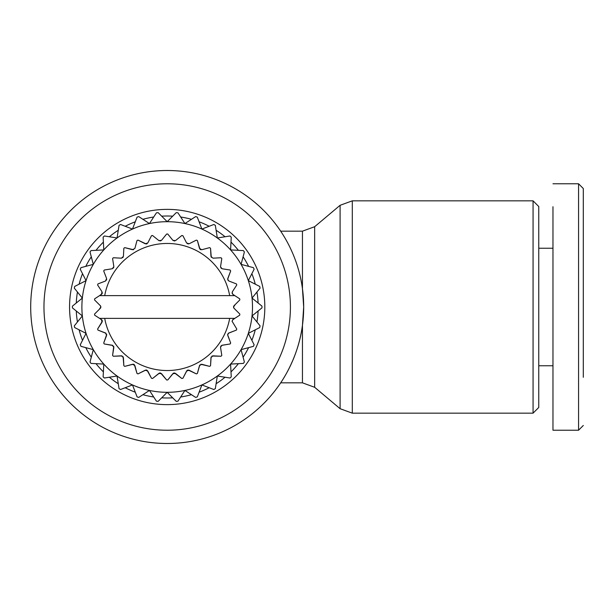 <?xml version="1.0" encoding="UTF-8"?>
<svg xmlns="http://www.w3.org/2000/svg" width="614" height="614" viewBox="0 0 614 614"><rect width="100%" height="100%" fill="white"/><g stroke="black" fill="none" stroke-linecap="round" stroke-linejoin="round"><path stroke-width="0.92" d="M583.3 377.295L583.3 188.521L578.565 183.778L578.557 210.379M552.968 248.233L538.754 248.233M290.414 248.294L290.414 248.294A136.492 136.492 0 0 0 30.7 307A136.492 136.492 0 0 0 167.192 443.492A136.492 136.492 0 0 1 30.7 307A136.492 136.492 0 0 1 167.192 170.508A136.492 136.492 0 0 1 303.684 307A136.492 136.492 0 0 1 167.192 443.492A136.492 136.492 0 0 0 280.682 382.829L302.449 382.829L314.66 387.288L340.095 408.701L352.306 413.161L352.306 200.839L533.067 200.839L533.067 413.161L352.306 413.161M552.968 365.767L538.754 365.767M578.565 365.752L578.565 355.813M552.968 183.778L578.565 183.778L578.565 430.222L552.968 430.222L552.968 206.718M583.3 366.497L583.3 367.709M583.3 358.407L583.3 357.102M583.3 279.953L583.3 273.192M99.192 309.441L100.842 307L100.289 305.657A1.896 1.896 0 0 1 100.289 308.343L94.548 314.076A72.982 72.982 0 0 0 94.663 315.182L101.471 319.602L102.024 322.22L97.611 329.027A72.982 72.982 0 0 0 97.948 330.079L105.524 332.988L106.613 335.436L103.712 343.011A72.982 72.982 0 0 0 104.265 343.97L112.278 345.245L113.851 347.409L112.585 355.422A72.982 72.982 0 0 0 113.329 356.25L121.426 355.821L123.422 357.617L123.844 365.721A72.982 72.982 0 0 0 124.742 366.374L132.578 364.271L134.896 365.614L136.999 373.45A72.982 72.982 0 0 0 138.012 373.895L145.242 370.219L147.79 371.048L151.474 378.27A72.982 72.982 0 0 0 152.564 378.5L158.865 373.396L161.528 373.68L166.64 379.982A72.982 72.982 0 0 0 167.192 379.982A72.982 72.982 0 0 0 167.745 379.982L172.849 373.68L175.52 373.396L181.821 378.5A72.982 72.982 0 0 0 182.911 378.27L186.595 371.048L189.143 370.219L196.365 373.895A72.982 72.982 0 0 0 197.386 373.45L199.481 365.614L201.806 364.271L209.643 366.374A72.982 72.982 0 0 0 210.541 365.721L210.963 357.617L212.958 355.821L221.055 356.25A72.982 72.982 0 0 0 221.8 355.422L220.51 347.117L222.107 345.245L230.12 343.97A72.982 72.982 0 0 0 230.672 343.011L227.641 334.76L228.861 332.988L236.428 330.079A72.982 72.982 0 0 0 236.774 329.027L232.054 321.191L232.913 319.602L234.801 318.374L104.71 318.374A63.503 63.503 0 0 0 229.674 318.374M102.692 295.626L99.583 295.626L102.139 293.653M102.3 293.177L102.331 292.74M102.024 291.78L97.611 284.973L102.024 291.78L101.471 294.398L99.583 295.626L229.674 295.626A63.503 63.503 0 0 0 104.71 295.626M106.613 278.564L103.712 270.989L106.613 278.564L105.524 281.012L97.948 283.921L105.524 281.012L106.713 279.562M113.851 266.591L112.585 258.578L113.851 266.591L112.278 268.755L104.265 270.03L112.278 268.755L113.743 267.589M123.422 256.383L123.844 248.279L123.422 256.383L121.426 258.179L113.329 257.75L121.426 258.179L123.099 257.335M134.896 248.386L136.999 240.55L134.896 248.386L132.578 249.729L124.742 247.626L133.583 249.721M147.79 242.952L151.474 235.73L147.79 242.952L145.242 243.781L138.012 240.105L146.224 243.988M146.715 243.888L147.114 243.697M161.528 240.32L166.64 234.018L161.528 240.32L158.865 240.604L152.564 235.5L158.865 240.604L160.714 240.903M175.52 240.604L181.821 235.5L175.52 240.604L172.849 240.32L167.745 234.018L172.849 240.32L174.599 241.003M189.143 243.781L196.365 240.105L189.143 243.781L186.595 242.952L182.911 235.73L186.595 242.952L188.16 243.988M201.806 249.729L209.643 247.626L201.806 249.729L199.481 248.386L197.386 240.55L199.987 249.253M200.387 249.553L200.801 249.721M212.958 258.179L221.055 257.75L212.958 258.179L210.963 256.383L210.541 248.279L211.277 257.335M222.107 268.755L230.12 270.03L222.107 268.755L220.51 266.883L221.8 258.578L220.51 266.883L221.193 268.341M228.861 281.012L236.428 283.921L228.861 281.012L227.641 279.24L230.672 270.989L227.763 278.564L228.047 280.414M232.353 291.78L236.774 284.973L232.353 291.78L232.245 293.653M232.913 294.398L234.801 295.626L229.674 295.626L234.801 295.626L232.913 294.398L232.054 292.809M235.193 304.559L233.543 307A1.896 1.896 0 0 1 234.095 305.657L239.836 299.924A72.982 72.982 0 0 0 239.713 298.818L234.801 295.626M230.12 343.97L221.608 345.39M220.856 346.02L220.533 347.409L221.8 355.422M236.428 330.079L228.385 333.248M227.794 334.008L227.641 334.76M231.693 318.374L234.801 318.374L232.506 319.955M213.833 389.514L201.891 384.932L213.833 389.514A94.786 94.786 0 0 0 215.33 388.647L217.333 376.014A85.308 85.308 0 0 0 230.588 364.079L231.255 376.858L230.588 364.079A85.308 85.308 0 0 0 241.072 349.65L244.38 362.007L241.072 349.65A85.308 85.308 0 0 0 248.325 333.364L254.135 344.761L248.325 333.364A85.308 85.308 0 0 0 252.032 315.918L260.083 325.857L252.032 315.918A85.308 85.308 0 0 0 252.032 298.082L261.971 306.133L252.032 298.082A85.308 85.308 0 0 0 248.325 280.636L259.722 286.446L248.325 280.636A85.308 85.308 0 0 0 241.072 264.35L253.428 267.658L241.072 264.35A85.308 85.308 0 0 0 230.588 249.921L243.359 250.589L230.588 249.921A85.308 85.308 0 0 0 217.333 237.986L229.966 235.983L217.333 237.986A85.308 85.308 0 0 0 201.891 229.068L213.833 224.486L201.891 229.068A85.308 85.308 0 0 0 184.929 223.557L195.659 216.588L184.929 223.557A85.308 85.308 0 0 0 167.192 221.692L176.233 212.644L167.192 221.692A85.308 85.308 0 0 0 149.455 223.557L156.424 212.828L149.455 223.557A85.308 85.308 0 0 0 132.494 229.068L137.075 217.126L132.494 229.068A85.308 85.308 0 0 0 117.051 237.986L119.047 225.353L117.051 237.986A85.308 85.308 0 0 0 103.797 249.921L103.129 237.142L103.797 249.921A85.308 85.308 0 0 0 93.313 264.35L90.005 251.993L93.313 264.35A85.308 85.308 0 0 0 86.06 280.636L80.25 269.239L86.06 280.636A85.308 85.308 0 0 0 82.353 298.082L74.302 288.143L82.353 298.082A85.308 85.308 0 0 0 82.353 315.918L74.302 325.857L82.353 315.918A85.308 85.308 0 0 0 86.06 333.364L80.25 344.761L86.06 333.364A85.308 85.308 0 0 0 93.313 349.65L80.956 346.342A94.786 94.786 0 0 1 80.25 344.761M72.406 307.867L82.353 315.918L72.406 307.867A94.786 94.786 0 0 1 72.406 307A94.786 94.786 0 0 1 72.406 306.133L82.353 298.082L72.406 306.133M261.971 306.133A94.786 94.786 0 0 1 261.978 307A94.786 94.786 0 0 1 261.971 307.867L252.032 315.918L261.971 307.867M161.674 216.174A90.995 90.995 0 0 1 172.711 216.174M180.677 217.011A90.995 90.995 0 0 1 191.476 219.305M199.089 221.784A90.995 90.995 0 0 1 209.174 226.274M216.113 230.273A90.995 90.995 0 0 1 225.046 236.766M230.994 242.123A90.995 90.995 0 0 1 238.386 250.328M243.09 256.805A90.995 90.995 0 0 1 248.609 266.369M251.87 273.683A90.995 90.995 0 0 1 255.278 284.182M256.944 292.018A90.995 90.995 0 0 1 258.095 302.994M76.282 302.994A90.995 90.995 0 0 1 77.441 292.018M79.106 284.182A90.995 90.995 0 0 1 82.514 273.683M85.776 266.369A90.995 90.995 0 0 1 91.294 256.805M95.999 250.328A90.995 90.995 0 0 1 103.39 242.123M109.338 236.766A90.995 90.995 0 0 1 118.272 230.273M125.21 226.274A90.995 90.995 0 0 1 135.295 221.784M142.908 219.305A90.995 90.995 0 0 1 153.707 217.011M172.711 397.826A90.995 90.995 0 0 1 161.674 397.826M153.707 396.989A90.995 90.995 0 0 1 142.908 394.695M135.295 392.216A90.995 90.995 0 0 1 125.21 387.726M118.272 383.727A90.995 90.995 0 0 1 109.338 377.234M103.39 371.877A90.995 90.995 0 0 1 95.999 363.672M91.294 357.194A90.995 90.995 0 0 1 85.776 347.631M82.514 340.317A90.995 90.995 0 0 1 79.106 329.818M77.441 321.982A90.995 90.995 0 0 1 76.282 311.006M167.192 404.626A97.626 97.626 0 0 1 69.559 307A97.626 97.626 0 0 1 167.192 209.374A97.626 97.626 0 0 1 264.818 307A97.626 97.626 0 0 1 167.192 404.626M80.956 346.342L93.313 349.65A85.308 85.308 0 0 0 103.797 364.079L91.018 363.411L103.797 364.079L103.129 376.858L103.797 364.079A85.308 85.308 0 0 0 117.051 376.014L104.411 378.017A94.786 94.786 0 0 1 103.129 376.858M104.411 378.017L117.051 376.014L119.047 388.647L117.051 376.014A85.308 85.308 0 0 0 132.494 384.932L137.075 396.874L132.494 384.932A85.308 85.308 0 0 0 149.455 390.443L138.726 397.411A94.786 94.786 0 0 1 137.075 396.874M74.662 327.554L86.06 333.364L74.662 327.554A94.786 94.786 0 0 1 74.302 325.857M86.06 280.636L74.662 286.446L86.06 280.636M74.302 288.143A94.786 94.786 0 0 1 74.662 286.446M93.313 264.35L80.956 267.658L93.313 264.35M80.25 269.239A94.786 94.786 0 0 1 80.956 267.658M103.797 249.921L91.018 250.589L103.797 249.921M90.005 251.993A94.786 94.786 0 0 1 91.018 250.589M117.051 237.986L104.411 235.983L117.051 237.986M103.129 237.142A94.786 94.786 0 0 1 104.411 235.983M132.494 229.068L120.551 224.486L132.494 229.068M119.047 225.353A94.786 94.786 0 0 1 120.551 224.486M149.455 223.557L138.726 216.588L149.455 223.557M137.075 217.126A94.786 94.786 0 0 1 138.726 216.588M167.192 221.692L158.143 212.644L167.192 221.692M156.424 212.828A94.786 94.786 0 0 1 158.143 212.644M184.929 223.557L177.96 212.828L184.929 223.557M176.233 212.644A94.786 94.786 0 0 1 177.96 212.828M201.891 229.068L197.301 217.126L201.891 229.068M195.659 216.588A94.786 94.786 0 0 1 197.301 217.126M217.333 237.986L215.33 225.353L217.333 237.986M213.833 224.486A94.786 94.786 0 0 1 215.33 225.353M230.588 249.921L231.255 237.142L230.588 249.921M229.966 235.983A94.786 94.786 0 0 1 231.255 237.142M241.072 264.35L244.38 251.993L241.072 264.35M243.359 250.589A94.786 94.786 0 0 1 244.38 251.993M248.325 280.636L254.135 269.239L248.325 280.636M253.428 267.658A94.786 94.786 0 0 1 254.135 269.239M252.032 298.082L260.083 288.143L252.032 298.082M259.722 286.446A94.786 94.786 0 0 1 260.083 288.143M248.325 333.364L259.722 327.554L248.325 333.364M260.083 325.857A94.786 94.786 0 0 1 259.722 327.554M241.072 349.65L253.428 346.342L241.072 349.65M254.135 344.761A94.786 94.786 0 0 1 253.428 346.342M230.588 364.079L243.359 363.411L230.588 364.079M244.38 362.007A94.786 94.786 0 0 1 243.359 363.411M138.726 397.411L149.455 390.443A85.308 85.308 0 0 0 167.192 392.308L176.233 401.356A94.786 94.786 0 0 0 177.96 401.172L184.929 390.443L195.659 397.411L184.929 390.443A85.308 85.308 0 0 0 201.891 384.932L197.301 396.874L201.891 384.932A85.308 85.308 0 0 0 217.333 376.014L229.966 378.017L217.333 376.014L215.33 388.647M231.255 376.858A94.786 94.786 0 0 1 229.966 378.017M90.005 362.007L93.313 349.65L90.005 362.007A94.786 94.786 0 0 0 91.018 363.411M120.551 389.514L132.494 384.932L120.551 389.514A94.786 94.786 0 0 1 119.047 388.647M156.424 401.172L149.455 390.443L156.424 401.172A94.786 94.786 0 0 0 158.143 401.356L167.192 392.308L158.143 401.356M258.095 311.006A90.995 90.995 0 0 1 256.944 321.982M255.278 329.818A90.995 90.995 0 0 1 251.87 340.317M248.609 347.631A90.995 90.995 0 0 1 243.09 357.194M238.386 363.672A90.995 90.995 0 0 1 230.994 371.877M225.046 377.234A90.995 90.995 0 0 1 216.113 383.727M209.174 387.726A90.995 90.995 0 0 1 199.089 392.216M191.476 394.695A90.995 90.995 0 0 1 180.677 396.989M176.233 401.356L167.192 392.308A85.308 85.308 0 0 0 184.929 390.443L177.96 401.172M197.301 396.874A94.786 94.786 0 0 1 195.659 397.411M99.583 295.626L94.663 298.818A72.982 72.982 0 0 0 94.548 299.924L100.289 305.657M236.774 284.973A72.982 72.982 0 0 0 236.428 283.921M230.672 270.989A72.982 72.982 0 0 0 230.12 270.03M221.8 258.578A72.982 72.982 0 0 0 221.055 257.75M210.541 248.279A72.982 72.982 0 0 0 209.643 247.626M197.386 240.55A72.982 72.982 0 0 0 196.365 240.105M182.911 235.73A72.982 72.982 0 0 0 181.821 235.5M167.745 234.018A72.982 72.982 0 0 0 166.64 234.018M152.564 235.5A72.982 72.982 0 0 0 151.474 235.73M138.012 240.105A72.982 72.982 0 0 0 136.999 240.55M124.742 247.626A72.982 72.982 0 0 0 123.844 248.279M113.329 257.75A72.982 72.982 0 0 0 112.585 258.578M104.265 270.03A72.982 72.982 0 0 0 103.712 270.989M97.948 283.921A72.982 72.982 0 0 0 97.611 284.973M232.054 321.191L236.774 329.027M227.763 335.436L230.672 343.011M221.055 356.25L211.976 356.036M211.124 356.949L210.541 365.721M209.643 366.374L200.801 364.279M199.78 364.992L197.386 373.45M196.365 373.895L188.16 370.012M187.669 370.112L187.27 370.303M187.009 370.495L182.911 378.27M181.821 378.5L174.599 372.997M174.1 372.99L173.67 373.097M173.378 373.228L167.745 379.982M166.64 379.982L160.714 373.097M160.231 372.982L159.786 372.997M159.471 373.066L152.564 378.5M151.474 378.27L147.114 370.303M146.662 370.096L146.224 370.012M145.902 370.019L138.012 373.895M136.999 373.45L134.389 364.747M133.998 364.447L133.583 364.279M133.269 364.217L124.742 366.374M123.844 365.721L123.099 356.665M122.109 355.913L113.329 356.25M112.585 355.422L113.743 346.411M112.93 345.475L104.265 343.97M103.712 343.011L106.713 334.438M106.115 333.348L97.948 330.079M97.611 329.027L102.331 321.26M102.285 320.769L102.139 320.347M101.97 320.071L99.583 318.374L102.692 318.374M104.71 318.374L99.583 318.374M234.801 318.374L239.713 315.182A72.982 72.982 0 0 0 239.836 314.076L234.095 308.343A1.896 1.896 0 0 1 233.543 307L234.095 308.343M167.192 430.222A123.222 123.222 0 0 1 43.97 307A123.222 123.222 0 0 1 167.192 183.778A123.222 123.222 0 0 1 290.414 307A123.222 123.222 0 0 1 167.192 430.222M302.395 325.681C298.12 358.99 280.498 382.936 280.682 382.829C280.698 382.706 298.289 358.545 302.449 325.297L303.684 307L302.449 288.703L302.449 231.171L280.682 231.171M533.067 413.161L538.754 407.473L538.754 206.527L533.067 200.839M314.66 387.288L314.66 226.712L340.095 205.299L340.095 408.701M302.449 325.297L302.449 382.829M583.3 425.479L578.557 430.222M340.095 205.299L352.306 200.839M314.66 226.712L302.449 231.171"/></g></svg>
